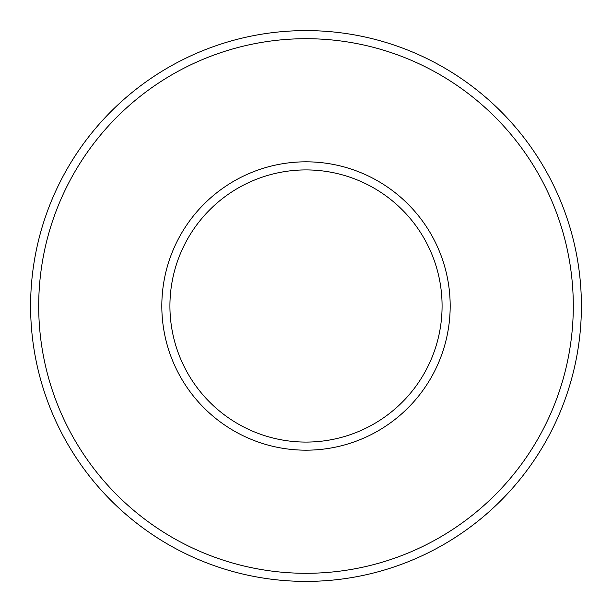 <?xml version="1.0" encoding="UTF-8"?>
<svg xmlns="http://www.w3.org/2000/svg" width="612" height="612" viewBox="0 0 612 612"><rect width="100%" height="100%" fill="white"/><g stroke="black" fill="none" stroke-linecap="round" stroke-linejoin="round"><path stroke-width="0.92" d="M169.922 306A136.078 136.078 0 0 1 306 169.922A136.078 136.078 0 0 1 442.078 306A136.078 136.078 0 0 1 306 442.078A136.078 136.078 0 0 1 169.922 306M161.82 306A144.18 144.18 0 0 1 306 161.82A144.18 144.18 0 0 1 450.18 306A144.18 144.18 0 0 1 306 450.18A144.18 144.18 0 0 1 161.82 306M581.4 306A275.4 275.4 0 0 1 306 581.4A275.4 275.4 0 0 1 30.6 306A275.4 275.4 0 0 1 306 30.6A275.4 275.4 0 0 1 581.4 306M573.299 306A267.299 267.299 0 0 1 306 573.299A267.299 267.299 0 0 1 38.701 306A267.299 267.299 0 0 1 306 38.701A267.299 267.299 0 0 1 573.299 306"/></g></svg>
